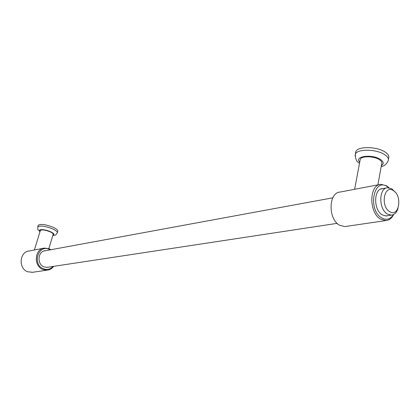 <?xml version="1.0" encoding="UTF-8"?>
<svg xmlns="http://www.w3.org/2000/svg" width="420" height="420" viewBox="0 0 420 420"><rect width="100%" height="100%" fill="white"/><g stroke="black" fill="none" stroke-linecap="round" stroke-linejoin="round"><path stroke-width="0.63" d="M388.4 159.212L388.542 158.424C389.477 156.382 388.369 154.282 385.224 152.129C377.139 146.402 357.877 146.118 355.871 151.536L355.546 153.237M377.89 184.889L381.659 163.795C382.268 162.472 381.533 161.112 379.454 159.716C374.157 156.025 361.599 155.778 360.266 159.269L360.061 160.372M388.001 215.633L386.369 215.996L382.415 214.966C373.322 210.257 373.49 188.764 382.546 188.554L383.339 188.522M354.333 189.357L340.195 192.034C328.314 192.439 327.905 219.518 339.812 225.325L344.925 226.574L346.091 226.401M389.088 187.772L386.636 185.792L380.887 184.322C368.939 184.637 368.744 213.061 380.777 219.23L385.933 220.573C389.24 220.253 391.818 218.216 393.677 214.468M388.831 187.74L387.366 186.659C373.543 176.972 367.463 210.273 381.88 218.033C386.568 220.458 390.427 219.308 393.445 214.583M354.396 189.326L379.764 184.537M57.34 232.712L57.755 231.336C58.102 230.223 56.511 228.847 52.978 227.209C45.496 224.348 40.583 223.703 38.246 225.262L38.178 225.493M48.857 248.63L53.135 234.418C53.356 233.698 52.311 232.811 49.991 231.746C45.098 229.887 41.89 229.462 40.367 230.454L40.325 230.606M48.615 267.12L47.245 267.398L44.016 266.899C36.724 264.327 37.732 251.213 45.224 250.698L45.88 250.646M34.23 250.021L29.164 250.982C19.462 251.706 18.154 268.517 27.61 271.777L32.697 272.265M50.909 249.722L49.161 248.75L44.452 248.089C34.571 248.808 33.28 266.123 42.913 269.498L47.124 270.155C49.786 269.866 51.965 268.601 53.666 266.353M50.3 249.832L49.303 249.333C38.23 243.999 31.92 264.558 43.449 268.795C47.135 270.107 50.337 269.325 53.057 266.448M34.382 249.984L43.512 248.262M389.729 211.669C399.021 217.754 402.685 195.846 393.362 190.596C384.116 184.159 380.168 206.441 389.729 211.669M395.299 192.26L391.87 188.843L387.613 187.74C378.625 187.94 378.478 209.375 387.503 214.079L391.435 215.114C394.606 214.715 396.806 212.415 398.039 208.204M381.155 166.63C384.137 166.173 386.453 164.293 388.091 160.986C389.02 158.954 387.912 156.865 384.767 154.718C376.667 149.006 357.389 148.696 355.383 154.082L355.089 155.957M381.344 165.575C384.08 163.863 383.801 161.837 380.515 159.484C372.241 153.731 353.645 156.282 359.725 162.152M52.815 235.489C56.023 234.754 54.983 235.972 57.267 232.953C57.614 231.851 56.018 230.48 52.484 228.842C44.993 225.992 40.084 225.335 37.748 226.884L37.674 227.126M52.899 235.2C54.852 234.591 54.012 233.41 50.39 231.656C44.777 229.078 37.233 228.911 40.084 231.394M355.871 151.536L355.383 154.082C355.262 159.007 356.648 162.031 359.536 163.154M360.266 159.269L354.632 189.284M382.546 188.554L381.691 188.711M385.933 220.573L344.925 226.574M38.246 225.262L37.748 226.884C38.078 231.178 37.034 228.386 39.995 231.672M40.367 230.454L34.356 250.068M45.224 250.698L44.51 250.829M47.124 270.155L31.742 272.401M43.88 251.018L332.813 197.825M380.94 188.963L386.762 187.892M46.594 267.425L337.176 223.346M385.581 216.001L391.435 215.114"/></g></svg>
